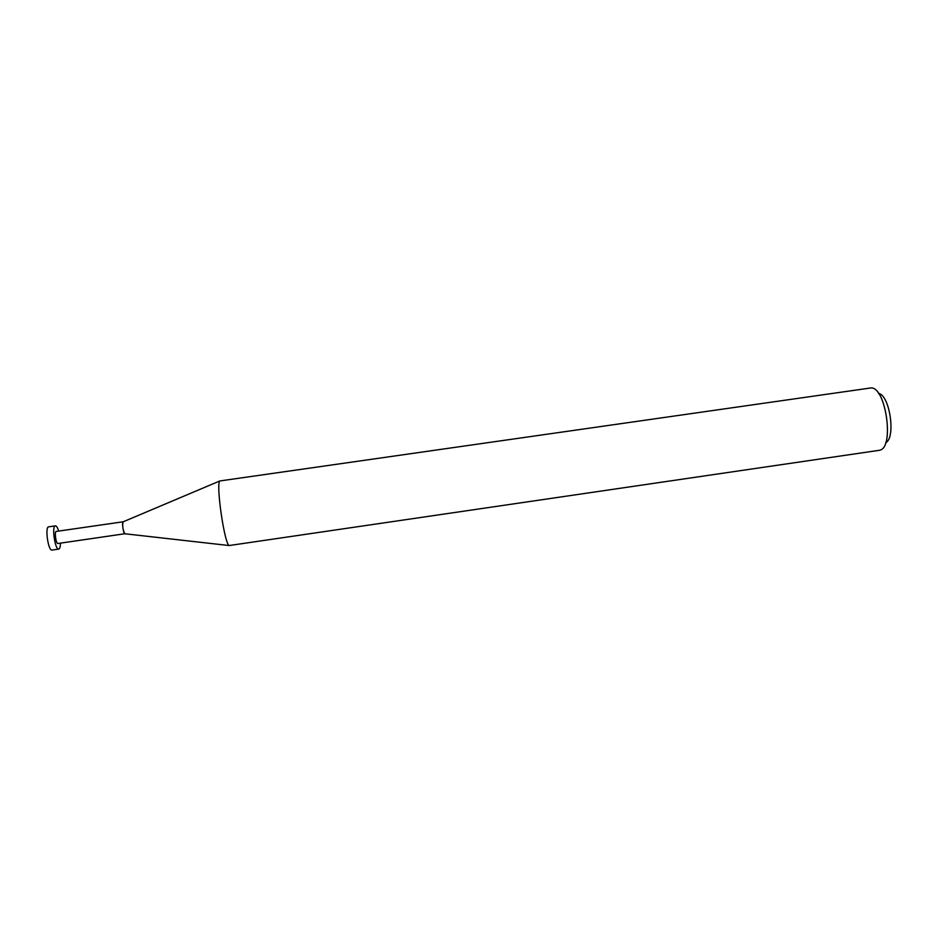 <?xml version="1.0" encoding="UTF-8"?>
<svg xmlns="http://www.w3.org/2000/svg" width="938" height="938" viewBox="0 0 938 938"><rect width="100%" height="100%" fill="white"/><g stroke="black" fill="none" stroke-linecap="round" stroke-linejoin="round"><path stroke-width="1.41" d="M879.457 450.287L229.153 545.541C224.405 543.712 215.775 484.055 219.809 480.96L870.98 387.933C885.789 386.702 894.535 447.109 879.985 450.134L879.457 450.287M124.883 533.792C123.37 533.921 121.659 521.669 123.206 521.774L123.042 521.856C122.292 526.019 122.866 529.982 124.766 533.757L58.039 543.489M885.695 442.666C896.048 438.081 889.799 394.933 878.578 393.468M56.303 531.436L56.21 531.436C54.263 531.4 55.952 543.7 57.875 543.512L57.957 543.512M58.695 531.084C57.675 527.836 56.643 526.101 55.588 525.866L55.389 525.866C51.613 525.772 54.908 549.551 58.602 549.093L58.742 549.093C59.809 548.789 60.372 546.807 60.442 543.149M52.165 550.031L51.871 550.078C48.096 550.536 44.813 526.746 48.659 526.839L55.389 525.866M124.766 533.757L229.153 545.541M123.042 521.856L219.809 480.96M123.206 521.774L56.21 531.436M58.742 549.093L52.012 550.067"/></g></svg>
